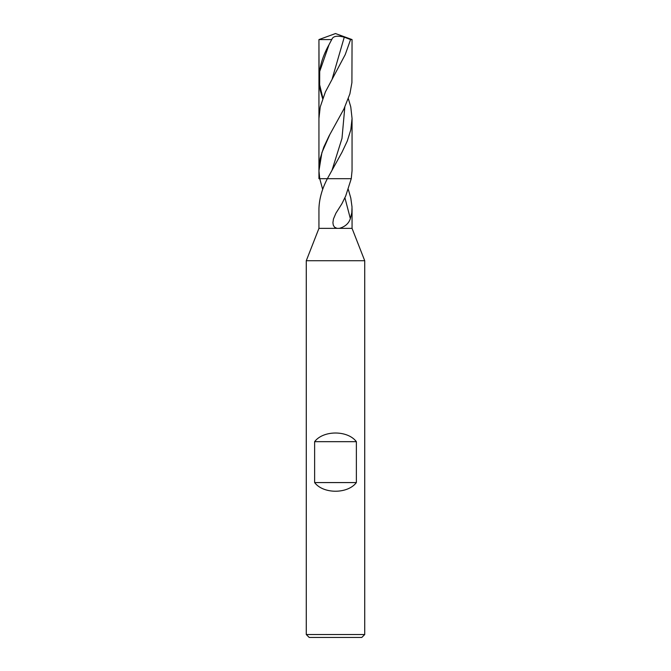 <?xml version="1.0" encoding="UTF-8"?>
<svg xmlns="http://www.w3.org/2000/svg" width="671" height="671" viewBox="0 0 671 671"><rect width="100%" height="100%" fill="white"/><g stroke="black" fill="none" stroke-linecap="round" stroke-linejoin="round"><path stroke-width="1.01" d="M318.943 228.358L352.057 228.358L364.722 260.725L306.278 260.725L318.943 228.358L318.943 208.689C319.253 198.834 322.063 188.836 327.381 178.679L319.74 178.679L318.951 170.761A66.513 57.639 1.7 0 1 318.943 169.713L318.943 118.457L320.226 106.949L325.385 91.952L345.23 54.603L350.572 39.581L352.057 39.581L335.5 33.55L318.943 39.581L331.784 39.581C332.858 36.159 337.018 35.353 344.273 37.157L350.572 39.581M306.278 260.725L306.278 634.531L309.205 637.45L361.795 637.45L364.722 634.531L364.722 260.725M306.278 634.531L364.722 634.531M356.368 482.575L314.632 482.575C323.279 494.108 347.721 494.108 356.368 482.575L356.368 441.669L314.632 441.669C323.288 430.136 347.721 430.136 356.368 441.669M314.632 482.575L314.632 441.669M344.928 197.794L350.346 218.62L351.814 212.648L352.015 206.953L350.799 198.079L348.316 189.432M336.976 228.358L334.51 227.159L333.311 225.238L332.908 222.713L333.462 218.939L335.903 213.219L341.916 203.716L345.716 195.974L351.26 178.679L352.049 170.761L352.057 118.457L350.807 129.78L347.276 141.036L341.984 152.275L327.381 178.679L351.26 178.679L319.74 178.679L322.684 189.432M350.346 218.62C348.752 223.493 345.079 226.739 339.325 228.358M348.35 98.662L350.774 106.949L352.057 118.457M322.65 98.662L320.218 90.308L319.094 82.818L318.943 39.581L335.5 33.55M331.952 39.119L329.008 44.747C322.617 56.104 319.262 67.461 318.943 78.817M352.057 39.581L351.914 82.617L349.885 93.898L343.946 108.903L329.05 135.961L323.741 147.209L320.193 158.44L318.943 169.713M327.381 178.679L318.943 178.679L318.943 39.581M344.273 37.157L332.254 78.608M344.819 107.083L341.992 138.394L332.187 169.704M329.947 134.275L321.929 152.518L318.951 170.761M329.008 44.747L319.715 71.428L319.656 84.764L322.86 98.1M352.057 208.689L352.057 228.358"/></g></svg>
